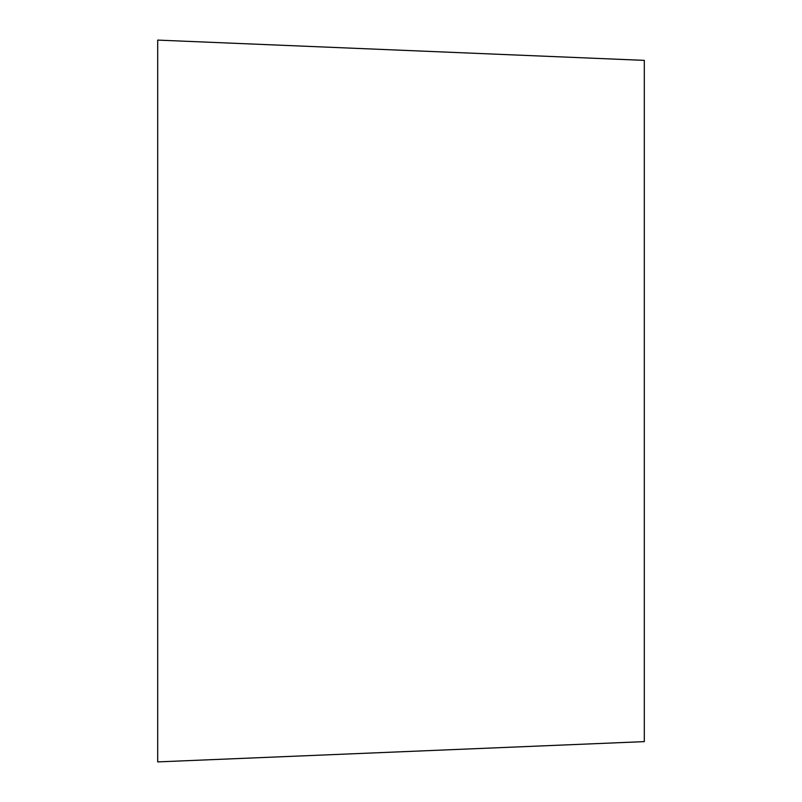 <?xml version="1.0" encoding="UTF-8"?>
<svg xmlns="http://www.w3.org/2000/svg" width="802" height="802" viewBox="0 0 802 802"><rect width="100%" height="100%" fill="white"/><g stroke="black" fill="none" stroke-linecap="round" stroke-linejoin="round"><path stroke-width="1.2" d="M644.307 60.371L644.307 741.629L157.693 761.9L157.693 40.1L644.307 60.371"/></g></svg>
